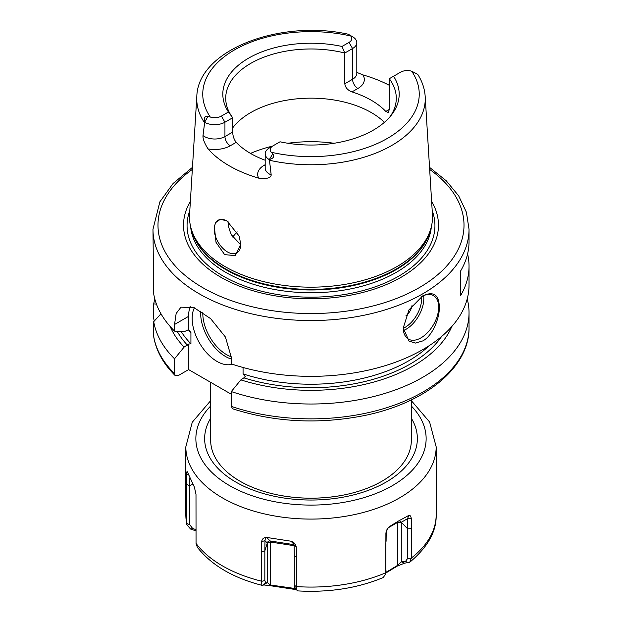 <?xml version="1.0" encoding="UTF-8"?>
<svg xmlns="http://www.w3.org/2000/svg" width="622" height="622" viewBox="0 0 622 622"><rect width="100%" height="100%" fill="white"/><g stroke="black" fill="none" stroke-linecap="round" stroke-linejoin="round"><path stroke-width="0.93" d="M232.745 237.06A85.284 49.239 180 0 1 235.676 233.538A85.284 49.239 180 0 1 237.246 231.905M228.01 220.896C228.033 225.428 229.23 230.148 231.602 235.046L240.753 244.804M214.341 226.455A18.816 10.862 60 0 0 214.155 228.896A18.816 10.862 -120 0 0 222.365 247.828A18.816 10.862 -120 0 0 236.865 252.866A18.816 10.862 -120 0 0 240.761 244.259L235.303 255.619L224.635 254.631L216.028 242.355L214.341 226.455L215.717 222.575L220.39 219.239L227.014 220.958L239.198 236.127L240.761 244.337M430.307 230.311L429.429 232.955A120.614 69.633 0 0 1 396.284 268.999A120.614 69.633 180 0 1 275.655 286.338A120.614 69.633 180 0 1 192.571 232.955L191.693 230.311A121.508 70.154 180 0 0 275.39 284.091A121.508 70.154 180 0 0 396.922 266.62A121.508 70.154 0 0 0 430.307 230.311A121.508 70.154 0 0 0 432.438 214.536L425.184 96.464C424.678 88.736 422.19 81.365 417.735 74.345M356.81 72.377L362.805 74.858A116.485 67.254 180 0 1 389.294 85.3M417.308 74.111L411.71 71.219A9.431 5.442 0 0 0 400.607 72.175L393.563 76.242A88.184 50.911 180 0 1 391.502 114.915A88.184 50.911 180 0 1 280.017 141.793L272.972 145.867A9.431 5.442 0 0 0 271.316 152.273L272.724 153.813C274.605 156.495 273.486 158.4 269.38 159.512L271.192 174.914C270.951 177.985 266.791 179.066 258.705 178.149A115.482 66.671 180 0 1 208.043 148.899C204.358 143.021 202.679 138.574 203.005 135.549L204.692 122.169C203.791 117.791 204.879 115.871 207.966 116.415L210.29 117.045A9.431 5.442 0 0 0 221.393 116.089L228.437 112.014A88.184 50.911 180 0 1 248.644 58.126A88.184 50.911 180 0 1 341.983 46.463L349.028 42.397A9.431 5.442 0 0 0 350.684 35.99L349.276 34.832L352.822 36.885A14.446 8.343 180 0 1 356.81 42.638A14.446 8.343 180 0 1 352.573 48.539L344.813 53.018L344.813 83.745C345.249 87.477 347.636 90.198 351.966 91.9A85.284 49.239 180 0 1 385.803 111.439L388.33 112.528L389.294 109.425L385.803 111.439M352.62 36.768L348.242 34.218C280.25 19.041 197.913 49.978 196.816 96.464A114.254 65.963 0 0 0 204.622 122.868M269.427 147.912L272.972 145.867L269.427 147.912A14.446 8.343 180 0 0 265.19 153.813A14.446 8.343 180 0 0 269.178 159.566M265.19 160.243A85.284 49.239 180 0 1 236.197 142.352C233.965 139.437 232.807 136.008 232.706 132.082L232.706 117.745L224.939 122.231A14.446 8.343 180 0 1 204.755 122.371M191.693 230.311A121.508 70.154 180 0 1 189.562 214.536L196.816 96.464M215.717 222.575A18.816 10.862 60 0 1 218.05 220.281A18.816 10.862 60 0 1 227.24 221.09M228.437 112.014L232.706 117.745A85.284 49.239 0 0 1 225.716 98.222A85.284 49.239 0 0 1 250.697 63.405A85.284 49.239 0 0 1 344.813 53.018L341.983 46.463M390.111 116.617A85.284 49.239 0 0 0 396.284 98.222A85.284 49.239 0 0 0 389.294 78.706L389.294 109.425M393.563 76.242L389.294 78.706M232.706 127.875A85.284 49.239 180 0 1 250.697 112.582A85.284 49.239 0 0 1 384.412 122.332M431.629 201.411A127.479 73.598 0 0 1 401.136 277.249A127.479 73.598 180 0 1 243.575 287.667A127.479 73.598 180 0 1 190.371 201.411M192.462 167.357L173.103 183.474L159.854 201.862L152.965 229.308L153.72 293.988A158.035 91.24 180 0 0 174.541 331.122L184.112 331.751L188.614 329.621L188.614 316.349A40.135 23.169 -120 0 1 190.223 306.397M467.588 253.885A158.035 91.24 180 0 1 469.035 266.169L469.035 285.109A158.035 91.24 0 0 1 422.742 349.626A158.035 91.24 180 0 1 231.298 363.893L231.298 357.246L225.405 337.007L210.625 318.651L193.901 307.579L181.002 307.167L176.158 313.48L174.541 324.474L174.541 331.122M422.742 340.926L415.403 343.072L409.012 341.089L403.235 327.973L409.012 309.826L422.742 295.87C433.518 290.917 439.039 294.673 439.326 307.151C439.731 317.453 432.788 335.826 422.742 340.926M421.833 296.422A25.082 14.485 120 0 1 433.511 295.652A25.082 14.485 120 0 1 437.359 315.751A25.082 14.485 120 0 1 420.97 337.855A25.082 14.485 -60 0 1 408.429 339.099A25.082 14.485 -60 0 1 403.235 327.794M469.035 266.169A158.035 91.24 180 0 1 460.505 295.738L460.505 271.161A158.035 91.24 180 0 0 469.035 241.593L469.035 229.308L466.399 212.219L458.671 195.852L446.223 180.761L429.538 167.357M175.217 375.61L174.541 373.635L174.541 358.793A158.035 91.24 180 0 1 153.72 321.66L153.758 337.031C156.239 351.002 163.392 363.87 175.217 375.61L178.211 375.61L188.614 369.6L188.614 344.044L190.923 343.803L190.923 332.537L188.614 329.621M174.541 358.793L184.112 347.107L188.614 344.044M188.614 369.6L231.298 394.247M243.062 367.485L243.062 373.9L245.371 376.815L240.869 379.879L231.298 391.565L231.298 406.399L232.644 408.794C274.737 422.252 318.526 424.531 364.002 415.62C424.958 403.406 469.626 367.509 469.035 327.615A158.035 91.24 0 0 1 389.675 406.749A158.035 91.24 0 0 1 231.298 406.399M194.406 307.781A35.12 20.277 -120 0 0 216.992 361.413A35.12 20.277 -120 0 0 232.185 364.189M184.112 347.107A144.973 83.698 180 0 1 170.179 326.511M240.869 379.879A144.973 83.698 0 0 0 451.821 326.511M153.72 321.66L160.981 313.791M467.208 298.941A158.035 91.24 180 0 1 469.035 312.78A158.035 91.24 180 0 1 389.675 391.907A158.035 91.24 180 0 1 231.298 391.565M156.417 304.072L153.72 303.894A158.035 91.24 180 0 1 154.792 298.941M153.72 303.894L153.72 318.736L154.287 321.038M411.336 399.907L411.336 440.267A100.336 57.932 180 0 1 381.947 481.226A100.336 57.932 180 0 1 344.627 494.848A100.336 57.932 180 0 1 277.373 494.848A100.336 57.932 180 0 1 210.664 440.267L210.664 382.336M408.708 515.482L398.282 521.15A2.511 1.446 -120 0 0 397.769 522.301L397.769 565.266L401.283 561.822L405.482 561.441L407.674 558.4L407.566 518.647L408.708 515.482C409.937 514.985 410.8 515.972 411.282 518.437L411.375 528.646L407.667 528.824L401.291 522.278L397.769 522.301L388.322 527.751M411.336 400.654L429.6 421.996L436.17 446.821L436.17 514.814A125.17 72.269 180 0 1 411.375 557.988L411.375 528.646M196.148 530.939L190.534 529.027L186.818 524.556L186.701 474.275C186.771 471.888 186.958 471.072 187.261 471.803L187.44 471.997M296.437 589.672L270.477 585.73L263.806 584.952L262.297 585.411C233.095 577.931 211.433 565.204 197.306 547.236L196.047 543.41L195.992 494.288L194.391 487.158L187.447 472.036M261.458 551.838L264.84 550.921L264.832 580.497L265.672 583.063L262.282 585.411C261.854 585.248 261.574 583.91 261.465 581.399L261.605 541.591C262.251 538.971 263.549 537.657 265.501 537.633L266.613 537.431L270.15 540.977A2.511 0.529 -81.2 0 1 270.345 542.019L294.152 545.696M292.426 542.05L292.099 541.754C294.058 542.322 295.45 544.056 296.274 546.956L294.144 545.214L292.099 541.754L290.925 541.194L266.613 537.431M296.274 546.956L296.43 557.25L294.292 555.477L294.144 545.214M294.688 587.495L297.689 590.892C296.803 590.659 296.383 589.298 296.422 586.81L296.43 557.25M297.767 590.9C328.929 592.68 357.409 588.241 383.199 577.566L385.718 573.997L385.78 572.986L385.904 533.093C386.48 530.061 387.592 527.938 389.232 526.725L398.282 521.15A2.511 2.045 60 0 1 401.291 522.27L401.283 561.822L404.557 563.182L397.201 566.121L385.858 573.002M411.282 518.437L407.566 518.647L401.299 522.278M411.375 557.988L409.743 562.249L404.557 563.182M186.678 484.46L189.741 485.696L189.726 524.688L192.68 528.513L196.047 529.649M189.757 477.898L189.741 485.696L192.89 484.141M186.701 474.275L188.536 475.029M397.201 566.121L397.769 565.266L385.935 572.403M385.78 543.426L385.718 573.997M386.208 531.647L386.099 541.28M389.232 526.725L387.529 528.801L385.912 533.015M408.67 562.77L405.482 561.441M190.534 529.027L192.68 528.513M263.806 584.952L267.281 582.55L270.345 584.975L295.567 588.591M265.672 583.063L267.281 582.55L267.281 542.998L270.345 542.019L270.477 585.73M261.605 541.591L264.98 540.697L264.84 550.921L267.281 543.006A2.511 2.426 -45 0 1 270.15 540.977L293.996 544.662M265.501 537.633L264.98 540.697L267.273 543.006M295.03 587.611L294.292 585.053L294.292 555.477M294.991 589.516L294.657 587.448M405.933 315.751A10.038 5.792 120 0 0 411.997 305.558M334.123 143.262A100.336 57.932 0 0 0 287.877 143.262M272.506 146.131A100.336 57.932 0 0 0 250.503 153.416M269.31 160.219A114.254 65.963 0 0 0 391.79 145.447A114.254 65.963 0 0 0 425.184 96.464M351.966 91.9L357.899 88.479A21.972 12.689 0 0 0 362.805 74.858M271.316 152.273A108.244 62.495 0 0 0 387.537 138.317A108.244 62.495 0 0 0 411.71 71.219M350.684 35.99A108.244 62.495 0 0 0 234.463 49.939A108.244 62.495 0 0 0 210.29 117.045M272.724 153.813L269.38 159.512M265.19 164.69L264.101 165.32A7.526 4.346 -120 0 0 265.19 165.817M264.101 165.32A21.972 12.689 0 0 0 258.705 178.149M265.19 168.165L265.19 168.15A14.446 8.343 0 0 0 271.192 174.914M208.043 148.899A21.972 12.689 0 0 0 230.257 145.781L236.197 142.352M221.393 116.089L224.939 122.231L224.939 136.568L232.706 132.082M203.005 135.549A14.446 8.343 0 0 0 224.939 136.568A7.526 4.346 60 0 0 230.257 145.781M207.966 116.415L204.692 122.169M344.813 83.745L352.573 79.258A14.446 8.343 0 0 0 356.81 73.365L356.81 73.38M349.028 42.397L352.573 48.539L352.573 79.258A7.526 4.346 60 0 0 357.899 88.479M191.825 230.7A120.505 69.571 180 0 0 273.276 286.478A120.505 69.571 180 0 0 396.214 269.598A120.505 69.571 0 0 0 430.175 230.7M431.357 226.665A120.505 69.571 0 0 1 396.214 272.382A120.505 69.571 180 0 1 267.685 288.11A120.505 69.571 180 0 1 190.643 226.665M189.803 210.656A123.933 71.553 180 0 0 251.793 288.476A123.933 71.553 180 0 0 398.64 276.215A123.933 71.553 0 0 0 432.197 210.656M192.338 169.441A153.012 88.34 0 0 0 208.463 290.785A153.012 88.34 0 0 0 419.197 287.675A153.012 88.34 0 0 0 429.662 169.441M152.965 229.308A158.035 91.24 0 0 0 250.526 313.597A158.035 91.24 0 0 0 422.742 293.825A158.035 91.24 0 0 0 469.035 229.308M174.541 324.474L188.614 316.349M187.432 345.194A140.471 81.101 180 0 1 177.192 331.301M181.196 331.565A137.967 79.655 0 0 0 190.923 343.803M243.062 373.9A137.967 79.655 0 0 0 429.157 345.692M441.612 336.463A140.471 81.101 180 0 1 244.189 377.966M153.72 336.494A158.035 91.24 0 0 0 174.541 373.635M190.923 332.537A137.967 79.655 180 0 1 188.171 329.574M231.298 359.049A35.12 20.277 60 0 1 225.506 356.492A35.12 20.277 60 0 1 200.766 311.109M231.298 356.834A33.611 19.406 60 0 1 226.571 354.649A33.611 19.406 60 0 1 202.819 312.454M411.336 418.256A106.362 61.407 180 0 1 386.208 482.05A106.362 61.407 0 0 1 254.344 490.595A106.362 61.407 0 0 1 210.664 418.256M411.336 406.018A115.14 66.476 180 0 1 392.412 485.627A115.14 66.476 0 0 1 241.414 491.582A115.14 66.476 0 0 1 210.664 406.018M436.17 446.821A125.17 72.269 180 0 1 399.511 497.919A125.17 72.269 180 0 1 263.098 513.585A125.17 72.269 180 0 1 185.83 446.821L185.83 514.814A125.17 72.269 0 0 0 186.678 523.226M196.047 543.41A125.17 72.269 0 0 0 261.465 581.173M296.43 586.585A125.17 72.269 0 0 0 385.78 572.761M411.375 558.214L407.674 558.4M186.686 523.452L189.726 524.688M388.237 571.649L388.867 570.755M385.78 572.986L386.106 570.848M261.465 581.399L264.832 580.497M290.925 541.194L293.755 544.025M296.422 586.81L294.292 585.053M403.429 330.554A25.082 14.485 120 0 0 406.073 329.256A25.082 14.485 120 0 0 423.613 295.598M403.243 328.323A23.582 13.614 120 0 0 405.008 327.413A23.582 13.614 120 0 0 421.592 296.577M356.81 73.365L356.81 42.638M265.19 168.15L265.19 153.813M469.035 312.78L469.035 327.615M344.627 494.848C322.212 499.295 299.788 499.295 277.373 494.848M210.664 400.654L192.252 422.26L185.83 446.821M409.743 562.249C427.827 547.096 436.636 531.281 436.17 514.814M186.818 524.556L185.83 514.814"/></g></svg>
